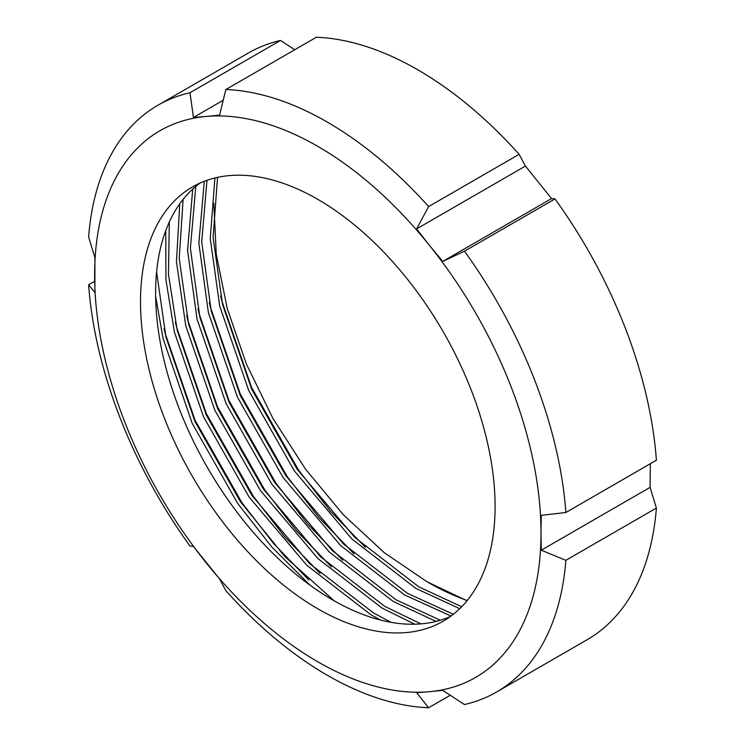 <?xml version="1.0" encoding="UTF-8"?>
<svg xmlns="http://www.w3.org/2000/svg" width="745" height="745" viewBox="0 0 745 745"><rect width="100%" height="100%" fill="white"/><g stroke="black" fill="none" stroke-linecap="round" stroke-linejoin="round"><path stroke-width="1.12" d="M450.483 616.46A250.72 144.754 60 0 1 332.894 600.079A250.72 144.754 60 0 1 171.22 386.022A250.72 144.754 60 0 1 200.219 182.981M317.808 608.795A250.72 144.754 60 0 1 154.01 387.856A250.72 144.754 60 0 1 192.443 186.948A250.72 144.754 60 0 1 317.808 199.362A250.72 144.754 60 0 1 481.596 420.301A250.72 144.754 60 0 1 443.163 621.209A250.72 144.754 60 0 1 317.808 608.795M225.856 89.521A338.742 195.572 60 0 1 327.232 122.05A338.742 195.572 60 0 1 428.617 206.579L519.144 154.317A338.742 195.572 60 0 0 417.768 69.788A338.742 195.572 60 0 0 316.383 37.25L225.856 89.521L219.57 115.121L206.207 116.453A315.638 182.236 60 0 1 317.808 146.355A315.638 182.236 60 0 1 429.399 245.31A315.638 182.236 60 0 1 541 532.936L541.289 515.344L565.865 512.495L656.392 460.224A338.742 195.572 60 0 0 555.016 198.934L464.48 251.195A338.742 195.572 60 0 1 565.865 512.495M156.599 271.962L165.939 337.066L195.013 421.67L240.607 501.953L284.869 556.589L334.226 600.843M155.631 296.361L163.118 338.696L192.182 423.3L237.785 503.583L272 547.23L309.92 585.086M169.301 222.029L168.454 274.328L177.254 330.529L206.328 415.133L251.931 495.416L309.529 563.555L373.441 612.893L390.948 622.308M165.763 230.596L165.93 279.803L174.432 332.168L203.506 416.772L249.1 497.055L306.698 565.185L370.61 614.532L380.453 620.036M183.112 199.381L179.219 258.571L188.578 324.001L217.642 408.605L263.246 488.888L320.844 557.018L384.755 606.365L420.906 623.882M179.759 203.804L176.463 261.84L185.747 325.63L214.821 410.234L260.415 490.517L318.013 558.648L381.934 607.995L414.732 624.217M195.777 186.436L190.385 248.262L199.893 317.463L228.966 402.067L274.56 482.35L332.158 550.481L396.079 599.827L440.314 620.24M192.713 189.109L187.582 250.506L197.062 319.102L226.135 403.706L271.729 483.989L329.337 552.12L393.248 601.466L436.086 621.404M206.998 180.299L201.709 241.957L211.208 310.935L240.281 395.539L285.875 475.822L343.482 543.952L407.394 593.299L453.36 614.271M204.316 181.286L198.868 243.205L208.376 312.565L237.45 397.169L283.044 477.452L340.651 545.582L404.563 594.929L451.023 616.068M217.54 177.357L213.107 237.553L222.522 304.398L251.596 389.002L297.19 469.285L354.797 537.415L418.709 586.762L461.686 606.747M214.923 177.962L210.248 238.577L219.691 306.027L248.765 390.631L294.359 470.915L351.966 539.054L415.878 588.401L459.749 608.684M467.236 600.507A295.094 170.372 60 0 1 427.192 581.864L467.031 600.759M427.192 581.864L384.346 552.743L343.184 514.599L305.543 469.164L272.875 418.345L246.362 363.96L227.234 308.477L216.255 254.175L213.815 203.236M519.144 154.317L525.43 166.07L551.561 198.58L555.016 198.934M650.348 463.716L650.096 487.37L656.392 508.043A338.742 195.572 60 0 1 587.135 639.722L496.608 691.993A338.742 195.572 60 0 1 464.48 704.546L442.763 690.364L429.399 691.695A315.638 182.236 60 0 1 206.207 562.838A315.638 182.236 60 0 1 94.615 275.222A315.638 182.236 60 0 1 206.207 116.453L193.439 117.449L189.984 92.725L280.52 40.453L294.75 49.738M450.25 695.262L428.617 707.75A338.742 195.572 60 0 1 225.856 590.683L219.57 578.93L193.439 546.42L189.984 546.066A338.742 195.572 60 0 1 88.608 284.776L94.904 292.468L94.904 257.63L88.608 236.957A338.742 195.572 60 0 1 157.866 105.278L248.392 53.007A338.742 195.572 60 0 1 280.52 40.453M157.866 105.278A338.742 195.572 60 0 1 189.984 92.725M88.608 284.776L94.652 281.284M464.48 251.195L442.763 261.402L429.399 245.31L416.632 228.892L428.617 206.579M428.617 707.75L416.632 692.701L429.399 691.695A315.638 182.236 60 0 0 541 532.936L541.289 550.192L565.865 560.314A338.742 195.572 60 0 1 496.608 691.993M656.392 508.043L565.865 560.314M650.096 487.37L541.289 550.192M223.211 100.258L193.439 117.449M551.561 198.58L442.763 261.402M525.43 166.07L416.632 228.892M220.604 295.812L221.647 300.365L251.587 387.437L298.54 470.067L330.333 511.051L365.413 547.314M209.289 302.34L210.332 306.893L240.272 393.975L287.225 476.604L319.009 517.579L354.089 553.852M197.974 308.877L199.017 313.431L228.957 400.503L275.911 483.132L307.694 524.117L342.774 560.38M186.66 315.405L187.703 319.959L217.642 407.04L264.596 489.67L296.38 530.645L331.46 566.917M175.345 321.942L176.388 326.496L206.328 413.577L253.281 496.207L285.065 537.182L320.145 573.445M164.021 328.471L165.064 333.024L195.013 420.106L241.957 502.735L273.75 543.72L308.83 579.982"/></g></svg>
